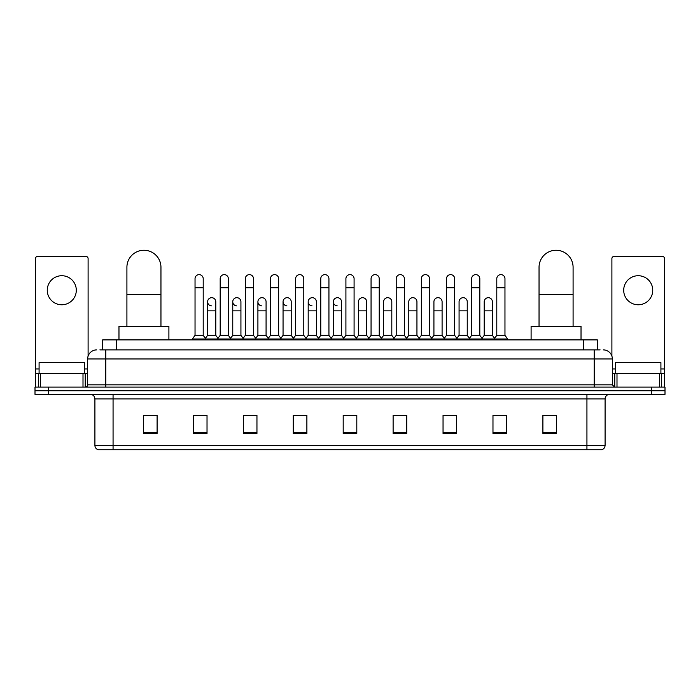 <?xml version="1.0" encoding="UTF-8"?>
<svg xmlns="http://www.w3.org/2000/svg" width="700" height="700" viewBox="0 0 700 700"><rect width="100%" height="100%" fill="white"/><g stroke="black" fill="none" stroke-linecap="round" stroke-linejoin="round"><path stroke-width="1.05" d="M102.638 349.886L102.638 339.902L597.363 339.902L597.363 349.886M100.118 349.886L600.093 349.886M99.907 349.886L105.805 349.886L105.805 358.96L87.649 358.96L87.649 384.834A2.266 2.266 0 0 1 85.382 387.109M96.731 349.886A9.074 9.074 0 0 0 87.649 358.96M603.269 349.886A9.074 9.074 0 0 1 612.351 358.96L612.351 384.834L614.617 387.109M48.615 387.109L35 387.109L35 390.74L48.615 390.74L35 390.74L35 394.371L48.615 394.371L48.615 390.74L651.385 390.74L48.615 390.74L48.615 387.109L651.385 387.109L651.385 390.74L665 390.74L651.385 390.74L651.385 394.371L48.615 394.371M651.385 394.371L665 394.371L665 387.109L651.385 387.109M605.089 445.384C604.957 447.562 603.872 449.015 601.816 449.741L586.933 449.741L586.933 445.384L605.089 445.384L605.089 398.904A4.541 4.541 0 0 1 609.621 394.371M586.933 449.741L98.184 449.741A4.541 4.541 0 0 1 94.911 445.384L94.911 398.904C94.649 396.148 93.135 394.634 90.379 394.371M556.517 433.449L556.517 415.293L542.903 415.293L542.903 433.449L556.517 433.449M506.59 433.449L506.59 415.293L492.975 415.293L492.975 433.449L506.59 433.449M456.662 433.449L456.662 415.293L443.047 415.293L443.047 433.449L456.662 433.449M406.735 433.449L406.735 415.293L393.12 415.293L393.12 433.449L406.735 433.449M157.097 433.449L157.097 415.293L143.482 415.293L143.482 433.449L157.097 433.449M207.025 433.449L207.025 415.293L193.41 415.293L193.41 433.449L207.025 433.449M256.953 433.449L256.953 415.293L243.338 415.293L243.338 433.449L256.953 433.449M306.88 433.449L306.88 415.293L293.265 415.293L293.265 433.449L306.88 433.449M356.808 433.449L356.808 415.293L343.192 415.293L343.192 433.449L356.808 433.449M446.04 415.38L455.123 415.38M496.335 415.38L505.409 415.38M295.172 415.38L304.246 415.38M244.877 415.38L253.96 415.38M194.591 415.38L203.665 415.38M395.754 415.38L404.828 415.38M345.459 415.38L354.541 415.38M157.097 415.38L143.482 415.38M556.517 415.38L542.903 415.38M84.473 373.485L84.473 362.591L39.086 362.591L39.086 373.485M61.784 275.721A14.525 14.525 0 0 0 47.259 290.246A14.525 14.525 0 0 0 61.784 304.771A14.525 14.525 0 0 0 76.3 290.246A14.525 14.525 0 0 0 61.784 275.721M83.002 387.109L83.002 373.485L40.556 373.485L40.556 387.109M88.104 356.134L88.104 258.659A2.266 2.266 0 0 0 85.837 256.384L37.721 256.384A2.266 2.266 0 0 0 35.455 258.659L35.455 373.485L40.556 373.485M83.002 373.485L87.649 373.485M35.455 387.109L35.455 373.485M126.91 326.287L126.91 267.277A17.019 17.019 0 0 1 143.938 250.259A17.019 17.019 0 0 1 160.956 267.277A17.019 17.019 0 0 0 143.938 250.259M160.956 326.287L160.956 267.277M168.901 339.902L168.901 326.287L118.974 326.287L118.974 339.902M539.044 326.287L539.044 267.277A17.019 17.019 0 0 1 556.062 250.259A17.019 17.019 0 0 1 573.09 267.277A17.019 17.019 0 0 0 556.062 250.259M573.09 326.287L573.09 267.277M581.026 339.902L581.026 326.287L531.099 326.287L531.099 339.902M195.037 287.796L203.21 287.796L203.21 335.361L195.037 335.361L195.037 278.714A4.086 4.086 0 0 1 199.386 274.636A4.086 4.086 0 0 1 203.21 278.714A4.086 4.086 0 0 0 199.386 274.636M195.037 335.361L192.316 338.993L192.316 339.902M203.21 335.361L205.931 338.993L192.316 338.993M220.185 335.361L220.185 287.796L228.358 287.796L228.358 335.361L220.185 335.361L217.464 338.993L205.931 338.993L205.931 339.902M220.185 287.796L220.185 278.714A4.086 4.086 0 0 1 224.525 274.636A4.086 4.086 0 0 1 228.358 278.714A4.086 4.086 0 0 0 224.525 274.636M228.358 335.361L231.079 338.993L217.464 338.993L217.464 339.902M245.332 335.361L245.332 287.796L253.505 287.796L253.505 335.361L245.332 335.361L242.611 338.993L231.079 338.993L231.079 339.902M245.332 287.796L245.332 278.714A4.086 4.086 0 0 1 249.672 274.636A4.086 4.086 0 0 1 253.505 278.714A4.086 4.086 0 0 0 249.672 274.636M253.505 335.361L256.226 338.993L242.611 338.993L242.611 339.902M270.48 335.361L270.48 287.796L278.652 287.796L278.652 335.361L270.48 335.361L267.759 338.993L256.226 338.993L256.226 339.902M270.48 287.796L270.48 278.714A4.086 4.086 0 0 1 274.82 274.636A4.086 4.086 0 0 1 278.652 278.714A4.086 4.086 0 0 0 274.82 274.636M278.652 335.361L281.374 338.993L267.759 338.993L267.759 339.902M295.627 335.361L295.627 287.796L303.791 287.796L303.791 335.361L295.627 335.361L292.898 338.993L281.374 338.993L281.374 339.902M295.627 287.796L295.627 278.714A4.086 4.086 0 0 1 299.967 274.636A4.086 4.086 0 0 1 303.791 278.714A4.086 4.086 0 0 0 299.967 274.636M303.791 335.361L306.521 338.993L292.898 338.993L292.898 339.902M320.766 335.361L320.766 287.796L328.939 287.796L328.939 335.361L320.766 335.361L318.045 338.993L306.521 338.993L306.521 339.902M320.766 287.796L320.766 278.714A4.086 4.086 0 0 1 325.115 274.636A4.086 4.086 0 0 1 328.939 278.714A4.086 4.086 0 0 0 325.115 274.636M328.939 335.361L331.66 338.993L318.045 338.993L318.045 339.902M345.914 335.361L345.914 287.796L354.086 287.796L354.086 335.361L345.914 335.361L343.192 338.993L331.66 338.993L331.66 339.902M345.914 287.796L345.914 278.714A4.086 4.086 0 0 1 350.254 274.636A4.086 4.086 0 0 1 354.086 278.714A4.086 4.086 0 0 0 350.254 274.636M354.086 335.361L356.808 338.993L343.192 338.993L343.192 339.902M371.061 335.361L371.061 287.796L379.234 287.796L379.234 335.361L371.061 335.361L368.34 338.993L356.808 338.993L356.808 339.902M371.061 287.796L371.061 278.714A4.086 4.086 0 0 1 375.401 274.636A4.086 4.086 0 0 1 379.234 278.714A4.086 4.086 0 0 0 375.401 274.636M379.234 335.361L381.955 338.993L368.34 338.993L368.34 339.902M396.209 335.361L396.209 287.796L404.373 287.796L404.373 335.361L396.209 335.361L393.479 338.993L381.955 338.993L381.955 339.902M396.209 287.796L396.209 278.714A4.086 4.086 0 0 1 400.549 274.636A4.086 4.086 0 0 1 404.373 278.714A4.086 4.086 0 0 0 400.549 274.636M404.373 335.361L407.102 338.993L393.479 338.993L393.479 339.902M421.348 335.361L421.348 287.796L429.52 287.796L429.52 335.361L421.348 335.361L418.626 338.993L407.102 338.993L407.102 339.902M421.348 287.796L421.348 278.714A4.086 4.086 0 0 1 425.696 274.636A4.086 4.086 0 0 1 429.52 278.714A4.086 4.086 0 0 0 425.696 274.636M429.52 335.361L432.241 338.993L418.626 338.993L418.626 339.902M446.495 335.361L446.495 287.796L454.668 287.796L454.668 335.361L446.495 335.361L443.774 338.993L432.241 338.993L432.241 339.902M446.495 287.796L446.495 278.714A4.086 4.086 0 0 1 450.835 274.636A4.086 4.086 0 0 1 454.668 278.714A4.086 4.086 0 0 0 450.835 274.636M454.668 335.361L457.389 338.993L443.774 338.993L443.774 339.902M471.642 335.361L471.642 287.796L479.815 287.796L479.815 335.361L471.642 335.361L468.921 338.993L457.389 338.993L457.389 339.902M471.642 287.796L471.642 278.714A4.086 4.086 0 0 1 475.983 274.636A4.086 4.086 0 0 1 479.815 278.714A4.086 4.086 0 0 0 475.983 274.636M479.815 335.361L482.536 338.993L468.921 338.993L468.921 339.902M496.79 335.361L496.79 287.796L504.963 287.796L504.963 335.361L496.79 335.361L494.069 338.993L482.536 338.993L482.536 339.902M496.79 287.796L496.79 278.714A4.086 4.086 0 0 1 501.13 274.636A4.086 4.086 0 0 1 504.963 278.714A4.086 4.086 0 0 0 501.13 274.636M504.963 335.361L507.684 338.993L494.069 338.993L494.069 339.902M507.684 338.993L507.684 339.902M211.444 305.848A4.086 4.086 0 0 1 207.611 301.77A4.086 4.086 0 0 1 211.96 297.701A4.086 4.086 0 0 1 215.784 301.77L215.784 310.852L207.611 310.852L207.611 301.77M215.784 310.852L215.784 335.361L207.611 335.361L207.611 310.852M207.611 335.361L205.415 338.301M215.784 335.361L217.989 338.301M236.591 305.848A4.086 4.086 0 0 1 232.759 301.77A4.086 4.086 0 0 1 237.099 297.701A4.086 4.086 0 0 1 240.931 301.77L240.931 310.852L232.759 310.852L232.759 301.77M240.931 310.852L240.931 335.361L232.759 335.361L232.759 310.852M232.759 335.361L230.562 338.301M240.931 335.361L243.127 338.301M261.73 305.848A4.086 4.086 0 0 1 257.906 301.77A4.086 4.086 0 0 1 262.246 297.701A4.086 4.086 0 0 1 266.079 301.77L266.079 310.852L257.906 310.852L257.906 301.77M266.079 310.852L266.079 335.361L257.906 335.361L257.906 310.852M257.906 335.361L255.701 338.301M266.079 335.361L268.275 338.301M286.877 305.848A4.086 4.086 0 0 1 283.054 301.77A4.086 4.086 0 0 1 287.394 297.701A4.086 4.086 0 0 1 291.217 301.77L291.217 310.852L283.054 310.852L283.054 301.77M291.217 310.852L291.217 335.361L283.054 335.361L283.054 310.852M283.054 335.361L280.849 338.301M291.217 335.361L293.422 338.301M312.025 305.848A4.086 4.086 0 0 1 308.192 301.77A4.086 4.086 0 0 1 312.541 297.701A4.086 4.086 0 0 1 316.365 301.77L316.365 310.852L308.192 310.852L308.192 301.77M316.365 310.852L316.365 335.361L308.192 335.361L308.192 310.852M308.192 335.361L305.996 338.301M316.365 335.361L318.57 338.301M337.172 305.848A4.086 4.086 0 0 1 333.34 301.77A4.086 4.086 0 0 1 337.68 297.701A4.086 4.086 0 0 1 341.512 301.77L341.512 310.852L333.34 310.852L333.34 301.77M341.512 310.852L341.512 335.361L333.34 335.361L333.34 310.852M333.34 335.361L331.144 338.301M341.512 335.361L343.717 338.301M358.488 301.77A4.086 4.086 0 0 1 362.828 297.701A4.086 4.086 0 0 1 366.66 301.77L366.66 310.852L358.488 310.852L358.488 301.77M366.66 310.852L366.66 335.361L358.488 335.361L358.488 310.852M358.488 335.361L356.283 338.301M366.66 335.361L368.856 338.301M383.635 301.77A4.086 4.086 0 0 1 387.975 297.701A4.086 4.086 0 0 1 391.808 301.77L391.808 310.852L383.635 310.852L383.635 301.77M391.808 310.852L391.808 335.361L383.635 335.361L383.635 310.852M383.635 335.361L381.43 338.301M391.808 335.361L394.004 338.301M408.783 301.77A4.086 4.086 0 0 1 413.123 297.701A4.086 4.086 0 0 1 416.946 301.77L416.946 310.852L408.783 310.852L408.783 301.77M416.946 310.852L416.946 335.361L408.783 335.361L408.783 310.852M408.783 335.361L406.578 338.301M416.946 335.361L419.151 338.301M433.921 301.77A4.086 4.086 0 0 1 438.27 297.701A4.086 4.086 0 0 1 442.094 301.77L442.094 310.852L433.921 310.852L433.921 301.77M442.094 310.852L442.094 335.361L433.921 335.361L433.921 310.852M433.921 335.361L431.725 338.301M442.094 335.361L444.299 338.301M459.069 301.77A4.086 4.086 0 0 1 463.409 297.701A4.086 4.086 0 0 1 467.241 301.77L467.241 310.852L459.069 310.852L459.069 301.77M467.241 310.852L467.241 335.361L459.069 335.361L459.069 310.852M459.069 335.361L456.873 338.301M467.241 335.361L469.438 338.301M484.216 301.77A4.086 4.086 0 0 1 488.556 297.701A4.086 4.086 0 0 1 492.389 301.77L492.389 310.852L484.216 310.852L484.216 301.77M492.389 310.852L492.389 335.361L484.216 335.361L484.216 310.852M484.216 335.361L482.011 338.301M492.389 335.361L494.585 338.301M638.216 275.721A14.525 14.525 0 0 0 623.7 290.246A14.525 14.525 0 0 0 638.216 304.771A14.525 14.525 0 0 0 652.741 290.246A14.525 14.525 0 0 0 638.216 275.721M659.444 387.109L659.444 373.485L616.997 373.485L616.997 387.109M659.444 373.485L664.545 373.485L664.545 258.659A2.266 2.266 0 0 0 662.279 256.384L614.163 256.384A2.266 2.266 0 0 0 611.896 258.659L611.896 356.134M612.351 373.485L616.997 373.485M664.545 373.485L664.545 387.109M660.914 373.485L660.914 362.591L615.528 362.591L615.528 373.485M116.253 349.886L116.253 339.902M583.747 349.886L583.747 339.902M105.805 387.109L105.805 384.834L612.351 384.834M87.649 384.834L105.805 384.834L105.805 358.96L594.195 358.96L594.195 387.109M612.351 358.96L594.195 358.96L594.195 349.886M586.933 394.371L586.933 398.904L94.911 398.904M605.089 398.904L586.933 398.904L586.933 445.384L113.067 445.384L113.067 449.741M94.911 445.384L113.067 445.384L113.067 394.371M356.808 432.819L343.192 432.819M306.88 432.819L293.265 432.819M256.953 432.819L243.338 432.819M207.025 432.819L193.41 432.819M157.097 432.819L143.482 432.819M406.735 432.819L393.12 432.819M456.662 432.819L443.047 432.819M506.59 432.819L492.975 432.819M556.517 432.819L542.903 432.819M87.649 368.953L84.473 368.953M39.086 368.953L35.455 368.953M85.234 373.485L85.234 387.109M35.49 373.485L35.49 387.109M38.325 387.109L38.325 373.485M126.91 294.516L160.956 294.516M539.044 294.516L573.09 294.516M664.545 368.953L660.914 368.953M615.528 368.953L612.351 368.953M664.51 387.109L664.51 373.485M661.675 373.485L661.675 387.109M614.766 387.109L614.766 373.485M203.21 287.796L203.21 278.714M228.358 287.796L228.358 278.714M253.505 287.796L253.505 278.714M278.652 287.796L278.652 278.714M303.791 287.796L303.791 278.714M328.939 287.796L328.939 278.714M354.086 287.796L354.086 278.714M379.234 287.796L379.234 278.714M404.373 287.796L404.373 278.714M429.52 287.796L429.52 278.714M454.668 287.796L454.668 278.714M479.815 287.796L479.815 278.714M504.963 287.796L504.963 278.714"/></g></svg>
